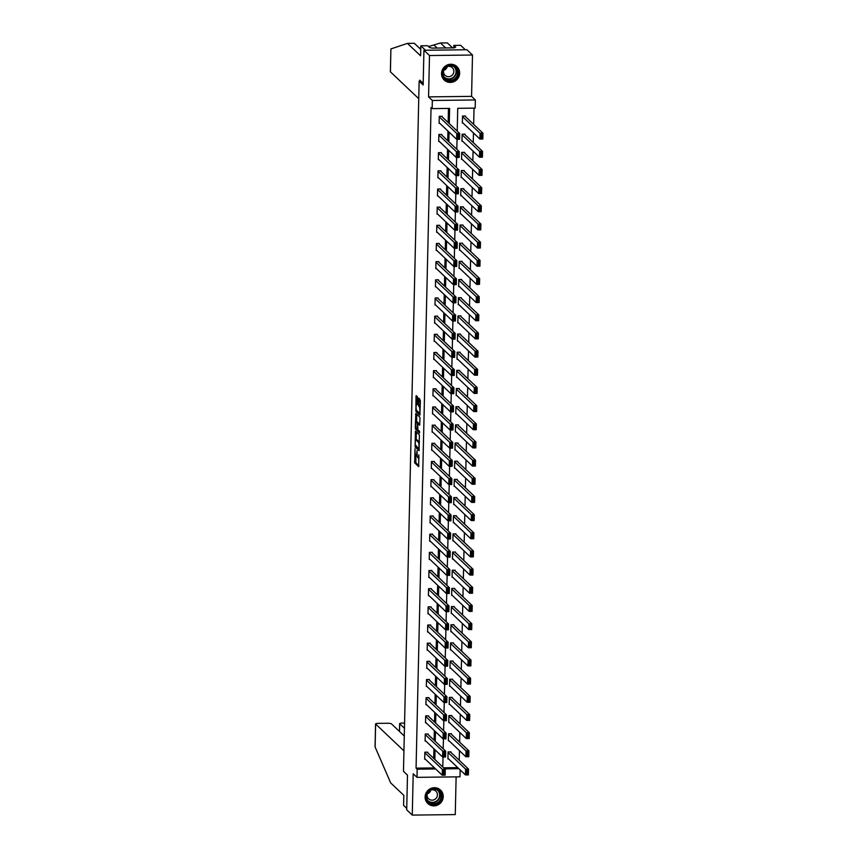 <?xml version="1.0" encoding="UTF-8"?>
<svg xmlns="http://www.w3.org/2000/svg" width="858" height="858" viewBox="0 0 858 858"><rect width="100%" height="100%" fill="white"/><g stroke="black" fill="none" stroke-linecap="round" stroke-linejoin="round"><path stroke-width="1.29" d="M414.982 448.755L414.725 462.902L418.693 466.655L418.833 454.837A3.722 0.708 -90.7 0 1 418.178 457.893A3.722 0.708 -90.7 0 1 418.05 457.829L417.728 457.518A3.722 0.708 -90.7 0 1 417.106 453.196L417.009 450.686L416.806 452.906A3.722 0.708 -90.7 0 1 416.151 455.963A3.722 0.708 -90.7 0 1 416.023 455.909L415.69 455.598A3.722 0.708 -90.7 0 1 415.079 451.276L414.982 448.755M441.527 73.445A9.234 8.912 133.5 0 0 454.011 81.628A9.234 8.912 133.5 0 0 456.949 66.634A9.234 8.912 133.5 0 0 441.527 73.445M425.107 796.9A9.234 8.912 133.5 0 0 437.591 805.083A9.234 8.912 133.5 0 0 440.529 790.089A9.234 8.912 133.5 0 0 425.107 796.9M417.546 398.026L417.353 396.675L416.205 395.613L416.001 396.568L415.894 411.411L419.862 415.154L420.377 400.707L418.811 398.08L418.479 404.804L419.326 406.789A3.11 0.59 -90.7 0 1 419.852 410.113A3.11 0.59 -90.7 0 1 419.294 412.945A3.11 0.59 -90.7 0 1 419.187 412.902L416.602 410.446A3.11 0.59 -90.7 0 1 416.076 407.11A3.11 0.59 -90.7 0 1 416.634 404.279A3.11 0.59 -90.7 0 1 416.741 404.332L417.213 404.761L417.417 403.807L417.546 398.026M423.938 50.268L466.934 49.743L472.501 55.019L429.504 55.534L423.938 50.268L423.144 84.963L419.144 81.167L403.474 771.321L407.486 775.117L406.703 809.823L412.269 815.1L413.202 773.755L416.988 777.348L417.17 769.186L416.066 768.135L431.048 107.572L432.164 108.623L432.346 100.472L475.353 99.957L475.171 108.108L457.732 108.312L457.217 131.124M429.504 55.534L428.56 96.879L432.346 100.472M415.444 431.188L415.09 446.964L419.058 450.707L419.38 434.909L415.444 431.188M415.293 427.831L415.808 413.395L419.776 417.138L419.97 418.489L419.637 425.214L418.007 423.68L417.76 424.624L417.867 429.804L419.53 431.37L419.519 432.99L415.486 429.182L415.293 427.831L416.001 427.82M412.269 815.1L455.266 814.585L456.124 776.876M420.828 81.145L419.144 81.167M416.066 768.135L433.494 767.931L433.515 766.955M433.708 758.397L433.934 748.787M434.127 740.229L434.341 730.619M434.534 722.071L434.759 712.451M434.952 703.903L435.167 694.283M435.36 685.735L435.574 676.115M435.767 667.567L435.993 657.947M436.186 649.399L436.4 639.778M436.593 631.231L436.819 621.61M437.012 613.062L437.226 603.442M437.419 594.894L437.644 585.274M437.837 576.726L438.052 567.106M438.245 558.558L438.459 548.938M438.663 540.39L438.878 530.77M439.071 522.222L439.285 512.601M439.478 504.054L439.704 494.433M439.897 485.885L440.111 476.265M440.304 467.717L440.529 458.097M440.722 449.549L440.937 439.929M441.13 431.381L441.355 421.761M441.548 413.213L441.763 403.592M441.956 395.045L442.17 385.424M442.374 376.876L442.589 367.256M442.782 358.708L442.996 349.088M443.189 340.54L443.414 330.92M443.607 322.372L443.822 312.752M444.015 304.204L444.24 294.584M444.433 286.036L444.648 276.415M444.841 267.868L445.066 258.247M445.259 249.699L445.474 240.079M445.667 231.531L445.881 221.911M446.085 213.363L446.299 203.743M446.492 195.195L446.707 185.575M446.9 177.027L447.125 167.407M447.318 158.859L447.533 149.238M447.726 140.691L447.951 131.07M448.144 122.522L448.466 108.43M427.734 752.745L427.756 752.166L424.849 752.198L424.689 759.18L425.311 759.18M428.153 734.577L428.163 733.998L425.257 734.03L425.096 741.012L425.718 741.012M428.56 716.409L428.582 715.829L425.675 715.862L425.514 722.844L426.136 722.844M428.979 698.24L428.989 697.661L426.083 697.693L425.922 704.675L426.544 704.675M429.386 680.072L429.397 679.493L426.501 679.525L426.34 686.507L426.962 686.507M429.804 661.904L429.815 661.325L426.909 661.357L426.748 668.339L427.37 668.339M430.212 643.736L430.223 643.157L427.316 643.189L427.166 650.171L427.777 650.171M430.63 625.568L430.641 624.989L427.734 625.021L427.574 632.003L428.196 632.003M431.038 607.4L431.048 606.82L428.142 606.853L427.992 613.835L428.603 613.835M431.445 589.231L431.467 588.652L428.56 588.685L428.399 595.677L429.021 595.666M431.864 571.063L431.874 570.484L428.968 570.516L428.807 577.509L429.429 577.498M432.271 552.895L432.293 552.316L429.386 552.348L429.225 559.341L429.847 559.33M432.689 534.727L432.7 534.148L429.794 534.18L429.633 541.173L430.255 541.162M433.097 516.559L433.108 515.98L430.212 516.012L430.051 523.005L430.673 522.994M433.515 498.391L433.526 497.812L430.619 497.844L430.459 504.836L431.081 504.826M433.923 480.223L433.934 479.643L431.027 479.676L430.877 486.668L431.488 486.658M434.341 462.054L434.352 461.475L431.445 461.507L431.284 468.5L431.906 468.489M434.749 443.886L434.759 443.307L431.853 443.339L431.703 450.332L432.314 450.321M435.156 425.718L435.178 425.139L432.271 425.171L432.11 432.164L432.732 432.153M435.574 407.55L435.585 406.971L432.679 407.003L432.518 413.996L433.14 413.985M435.982 389.382L436.003 388.803L433.097 388.835L432.936 395.828L433.558 395.817M436.4 371.214L436.411 370.635L433.505 370.667L433.344 377.659L433.966 377.649M436.808 353.046L436.819 352.466L433.923 352.499L433.762 359.491L434.384 359.481M437.226 334.877L437.237 334.298L434.33 334.33L434.169 341.323L434.791 341.312M437.634 316.709L437.644 316.13L434.738 316.162L434.588 323.155L435.199 323.144M438.052 298.541L438.063 297.962L435.156 297.994L434.995 304.987L435.617 304.976M438.459 280.373L438.47 279.794L435.564 279.826L435.414 286.819L436.025 286.808M438.867 262.205L438.888 261.626L435.982 261.658L435.821 268.651L436.443 268.64M439.285 244.037L439.296 243.458L436.39 243.49L436.229 250.482L436.851 250.472M439.693 225.868L439.714 225.289L436.808 225.322L436.647 232.314L437.269 232.303M440.111 207.7L440.122 207.121L437.215 207.153L437.054 214.146L437.677 214.135M440.519 189.532L440.529 188.953L437.634 188.985L437.473 195.978L438.095 195.967M440.937 171.364L440.948 170.785L438.041 170.817L437.88 177.81L438.502 177.799M441.344 153.196L441.355 152.617L438.449 152.649L438.299 159.642L438.91 159.631M441.763 135.028L441.773 134.449L438.867 134.481L438.706 141.473L439.328 141.463M442.17 116.86L442.181 116.28L439.275 116.313L439.114 123.305L439.736 123.295M459.234 760.274L459.448 750.664M459.641 742.106L459.856 732.496M460.06 723.938L460.274 714.328M460.467 705.769L460.682 696.16M460.875 687.612L461.1 677.992M461.293 669.444L461.507 659.823M461.701 651.276L461.926 641.655M462.119 633.107L462.333 623.487M462.526 614.939L462.752 605.319M462.945 596.771L463.159 587.151M463.352 578.603L463.567 568.983M463.77 560.435L463.985 550.815M464.178 542.267L464.392 532.646M464.586 524.099L464.811 514.478M465.004 505.93L465.218 496.31M465.411 487.762L465.637 478.142M465.83 469.594L466.044 459.974M466.237 451.426L466.462 441.806M466.655 433.258L466.87 423.637M467.063 415.09L467.278 405.469M467.481 396.922L467.696 387.301M467.889 378.753L468.103 369.133M468.296 360.585L468.522 350.965M468.715 342.417L468.929 332.797M469.122 324.249L469.347 314.629M469.541 306.081L469.755 296.46M469.948 287.913L470.173 278.292M470.366 269.744L470.581 260.124M470.774 251.576L470.988 241.956M471.192 233.408L471.407 223.788M471.6 215.24L471.814 205.62M472.007 197.072L472.232 187.452M472.426 178.904L472.64 169.283M472.833 160.736L473.058 151.115M473.251 142.567L473.466 132.947M473.659 124.399L474.034 108.119M443.64 767.803L457.775 767.631M450.986 752.466L450.997 751.887L448.091 751.919L447.93 758.901L448.552 758.901M451.394 734.298L451.405 733.719L448.509 733.751L448.348 740.733L448.97 740.733M451.812 716.13L451.823 715.551L448.916 715.583L448.755 722.565L449.377 722.565M452.22 697.962L452.23 697.382L449.324 697.415L449.174 704.397L449.785 704.397M452.638 679.793L452.649 679.214L449.742 679.246L449.581 686.228L450.203 686.228M453.045 661.625L453.056 661.046L450.15 661.078L450 668.06L450.611 668.06M453.453 643.457L453.474 642.878L450.568 642.91L450.407 649.892L451.029 649.892M453.871 625.289L453.882 624.71L450.976 624.742L450.815 631.724L451.437 631.724M454.279 607.121L454.3 606.542L451.394 606.574L451.233 613.556L451.855 613.556M454.697 588.953L454.708 588.374L451.801 588.406L451.64 595.388L452.263 595.388M455.105 570.785L455.115 570.205L452.22 570.238L452.059 577.23L452.681 577.22M455.523 552.616L455.534 552.037L452.627 552.069L452.466 559.062L453.088 559.051M455.93 534.448L455.941 533.869L453.035 533.901L452.885 540.894L453.496 540.883M456.349 516.28L456.359 515.701L453.453 515.733L453.292 522.726L453.914 522.715M456.756 498.112L456.767 497.533L453.861 497.565L453.71 504.558L454.322 504.547M457.164 479.944L457.185 479.365L454.279 479.397L454.118 486.389L454.74 486.379M457.582 461.776L457.593 461.196L454.686 461.229L454.526 468.221L455.148 468.211M457.99 443.607L458.011 443.028L455.105 443.06L454.944 450.053L455.566 450.042M458.408 425.439L458.419 424.86L455.512 424.892L455.351 431.885L455.973 431.874M458.816 407.271L458.826 406.692L455.93 406.724L455.77 413.717L456.392 413.706M459.234 389.103L459.245 388.524L456.338 388.556L456.177 395.549L456.799 395.538M459.641 370.935L459.652 370.356L456.746 370.388L456.595 377.381L457.207 377.37M460.06 352.767L460.07 352.188L457.164 352.22L457.003 359.212L457.625 359.202M460.467 334.599L460.478 334.019L457.571 334.052L457.421 341.044L458.033 341.034M460.875 316.43L460.896 315.851L457.99 315.883L457.829 322.876L458.451 322.865M461.293 298.262L461.304 297.683L458.397 297.715L458.236 304.708L458.858 304.697M461.701 280.094L461.722 279.515L458.816 279.547L458.655 286.54L459.277 286.529M462.119 261.926L462.13 261.347L459.223 261.379L459.062 268.372L459.684 268.361M462.526 243.758L462.537 243.179L459.631 243.211L459.48 250.204L460.103 250.193M462.945 225.59L462.955 225.011L460.049 225.043L459.888 232.035L460.51 232.025M463.352 207.422L463.363 206.842L460.456 206.875L460.306 213.867L460.918 213.857M463.77 189.253L463.781 188.674L460.875 188.706L460.714 195.699L461.336 195.688M464.178 171.085L464.189 170.506L461.282 170.538L461.121 177.531L461.743 177.52M464.586 152.917L464.607 152.338L461.701 152.37L461.54 159.363L462.162 159.352M465.004 134.749L465.015 134.17L462.108 134.202L461.947 141.195L462.569 141.184M465.411 116.581L465.433 116.002L462.526 116.034L462.365 123.026L462.988 123.016M428.56 96.879L471.568 96.364L472.501 55.019M471.568 96.364L475.353 99.957M460.145 769.883L459.995 776.822L416.988 777.348M449.26 123.573L449.603 108.408L432.164 108.623M417.17 769.186L434.609 768.982L434.631 768.007M434.824 759.459L435.038 749.838M435.242 741.291L435.456 731.67M435.649 723.122L435.864 713.502M436.057 704.954L436.282 695.334M436.475 686.786L436.69 677.166M436.883 668.618L437.108 658.998M437.301 650.45L437.516 640.829M437.709 632.282L437.934 622.661M438.127 614.114L438.341 604.493M438.535 595.945L438.749 586.325M438.953 577.777L439.167 568.157M439.36 559.609L439.575 549.989M439.768 541.441L439.993 531.821M440.186 523.273L440.401 513.652M440.594 505.105L440.819 495.484M441.012 486.936L441.226 477.327M441.42 468.768L441.645 459.159M441.838 450.6L442.052 440.991M442.245 432.432L442.46 422.822M442.664 414.264L442.878 404.654M443.071 396.096L443.286 386.486M443.479 377.928L443.704 368.318M443.897 359.759L444.112 350.15M444.305 341.591L444.53 331.982M444.723 323.423L444.937 313.814M445.13 305.255L445.345 295.645M445.549 287.087L445.763 277.477M445.956 268.919L446.171 259.309M446.364 250.751L446.589 241.141M446.782 232.582L446.997 222.973M447.19 214.414L447.415 204.805M447.608 196.246L447.822 186.636M448.015 178.078L448.241 168.468M448.434 159.91L448.648 150.3M448.841 141.742L449.056 132.132M444.744 768.865L458.891 768.693M457.035 139.328L456.81 149.292M456.617 157.497L456.392 167.46M456.209 175.665L455.984 185.628M455.791 193.833L455.566 203.796M455.384 212.001L455.158 221.965M454.965 230.169L454.74 240.133M454.558 248.337L454.332 258.301M454.15 266.506L453.914 276.469M453.732 284.674L453.507 294.637M453.324 302.842L453.099 312.805M452.906 321.01L452.681 330.974M452.498 339.178L452.273 349.142M452.08 357.346L451.855 367.31M451.673 375.514L451.447 385.478M451.254 393.683L451.029 403.646M450.847 411.851L450.622 421.814M450.439 430.019L450.203 439.982M450.021 448.187L449.796 458.151M449.613 466.355L449.388 476.319M449.195 484.523L448.97 494.487M448.788 502.691L448.562 512.655M448.369 520.86L448.144 530.812M447.962 539.028L447.737 548.981M447.544 557.196L447.318 567.149M447.136 575.364L446.911 585.317M446.728 593.532L446.492 603.485M446.31 611.7L446.085 621.653M445.903 629.869L445.677 639.821M445.484 648.037L445.259 657.989M445.077 666.205L444.852 676.158M444.659 684.373L444.433 694.326M444.251 702.541L444.026 712.494M443.833 720.709L443.607 730.662M443.425 738.877L443.2 748.83M443.018 757.046L442.782 766.998M433.494 767.931L434.609 768.982M415.83 455.716L415.883 462.891L418.897 465.755M416.076 446.267L419.262 449.806M416.366 432.057L416.184 439.929M415.229 444.637L418.811 448.863L419.026 446.546A3.722 0.708 -90.7 0 0 418.404 442.224L416.044 439.993A3.722 0.708 -90.7 0 0 415.916 439.929A3.722 0.708 -90.7 0 0 415.261 442.985L415.229 444.637M416.956 439.982A3.722 0.708 -90.7 0 1 417.085 439.918A3.722 0.708 -90.7 0 1 417.213 439.972L419.433 442.084M416.591 422.061L416.763 414.328L415.604 414.35M419.841 424.313L419.09 423.67M419.659 432.014L416.656 429.172L415.486 429.182M416.344 422.115A3.11 0.59 -90.7 0 0 416.237 422.061A3.11 0.59 -90.7 0 0 415.69 424.903A3.11 0.59 -90.7 0 0 416.205 428.228L417.16 429.118L417.363 428.163L417.256 422.983L416.344 422.115L417.514 422.104A3.11 0.59 -90.7 0 0 417.406 422.05A3.11 0.59 -90.7 0 0 417.299 422.104M418.597 423.659L418.425 422.962L417.256 422.983M417.514 422.104L418.425 422.962M416.484 428.485L416.656 429.172M419.766 398.97L420.248 406.531M416.881 410.714L420.066 414.253M417.17 396.503L416.988 404.279M448.08 752.498L465.604 769.111L468.511 769.079L468.382 774.903L465.476 774.935L447.951 758.322M450.375 751.887L468.511 769.079L467.91 770.237L466.752 770.248L466.655 774.324L467.825 774.313L467.91 770.237M466.655 774.324L465.476 774.935L465.604 769.111L466.752 770.248M467.825 774.313L468.382 774.903M424.839 752.777L442.363 769.39L445.27 769.358L427.134 752.166M444.669 770.516L445.27 769.358L445.141 775.182L442.235 775.214L442.363 769.39L443.511 770.527L443.414 774.602L444.573 774.592L444.669 770.516L443.511 770.527M424.699 758.601L442.235 775.214L443.414 774.602M445.141 775.182L444.573 774.592M440.883 792.61A7.99 7.722 -46.5 0 1 437.762 803.378A7.99 7.722 -46.5 0 1 427.112 800.632A7.99 7.722 -46.5 0 1 430.233 789.864A7.99 7.722 -46.5 0 1 440.883 792.61M427.509 800.235A7.4 7.143 133.5 0 0 438.277 802.166A7.4 7.143 133.5 0 0 438.974 791.151A7.4 7.143 133.5 0 0 427.509 800.235M430.845 790.046A5.266 5.084 -46.5 0 1 427.263 793.832M427.305 793.661A5.266 5.084 133.5 0 0 435.381 799.002A5.266 5.084 133.5 0 0 430.684 790.1M426.426 801.78A9.17 8.859 133.5 0 0 439.435 803.624A9.17 8.859 133.5 0 0 438.738 788.781M457.303 69.155A7.99 7.722 -46.5 0 1 454.182 79.923A7.99 7.722 -46.5 0 1 443.532 77.177A7.99 7.722 -46.5 0 1 446.653 66.398A7.99 7.722 -46.5 0 1 457.303 69.155M443.929 76.77A7.4 7.143 133.5 0 0 454.686 78.711A7.4 7.143 133.5 0 0 455.394 67.685A7.4 7.143 133.5 0 0 443.929 76.77M447.265 66.581A5.266 5.084 -46.5 0 1 443.683 70.367M443.725 70.206A5.266 5.084 133.5 0 0 451.801 75.536A5.266 5.084 133.5 0 0 447.104 66.634M442.846 78.325A9.17 8.859 133.5 0 0 455.855 80.169A9.17 8.859 133.5 0 0 455.158 65.326M404.279 736.014L391.441 723.852A3.55 0.633 1.3 0 0 387.29 723.262L378.453 723.369A3.55 0.633 1.3 0 0 375.568 723.916A3.55 0.633 1.3 0 0 375.632 724.045L375.118 747.028L390.68 782.904L403.818 795.355L403.592 805.372L406.735 808.354M404.568 723.058L402.509 723.08A3.55 0.633 1.3 0 0 399.635 723.626A3.55 0.633 1.3 0 0 399.699 723.755L399.517 731.509M404.45 728.26L399.699 723.755M403.946 750.868L375.632 724.045M445.71 47.951L440.465 42.986L428.571 46.568M420.785 47.919L419.39 48.102M440.465 42.986L447.329 42.9L452.574 47.866M418.747 98.681L390.433 71.858L390.894 48.927L407.464 43.383L420.602 55.824L420.828 45.817L427.681 45.731L429.558 47.501L432.089 48.112L454.515 47.844L453.85 47.211L455.705 47.19L453.839 45.42L453.775 47.855M453.839 45.42L460.692 45.335L465.368 49.764L425.504 50.247L420.828 45.817M407.464 43.383L414.317 43.297L420.742 49.389M423.187 83.376L419.755 80.126L419.734 81.167M453.85 47.211L453.828 47.855M448.487 734.33L466.023 750.943L468.929 750.911L468.79 756.735L465.894 756.767L448.359 740.154M450.793 733.719L468.929 750.911L468.329 752.069L467.16 752.08L467.074 756.155L468.232 756.145L468.329 752.069M467.074 756.155L465.894 756.767L466.023 750.943L467.16 752.08M468.232 756.145L468.79 756.735M448.906 716.162L466.43 732.775L469.337 732.743L469.208 738.566L466.302 738.599L448.766 721.986M451.201 715.551L469.337 732.743L468.736 733.901L467.578 733.912L467.481 737.987L468.64 737.977L468.736 733.901M467.481 737.987L466.302 738.599L466.43 732.775L467.578 733.912M468.64 737.977L469.208 738.566M425.246 734.609L442.782 751.222L445.677 751.19L427.541 733.998M445.077 752.348L445.677 751.19L445.549 757.013L442.642 757.046L442.782 751.222L443.918 752.359L443.822 756.434L444.991 756.424L445.077 752.348L443.918 752.359M425.118 740.433L442.642 757.046L443.822 756.434M445.549 757.013L444.991 756.424M425.654 716.441L443.189 733.054L446.096 733.022L427.96 715.829M445.495 734.18L446.096 733.022L445.967 738.845L443.06 738.877L443.189 733.054L444.326 734.191L444.24 738.266L445.399 738.255L445.495 734.18L444.326 734.191M425.525 722.264L443.06 738.877L444.24 738.266M445.967 738.845L445.399 738.255M449.313 697.994L466.849 714.607L469.755 714.575L469.616 720.398L466.709 720.43L449.184 703.817M451.619 697.382L469.755 714.575L469.154 715.733L467.985 715.744L467.9 719.819L469.058 719.808L469.154 715.733M467.9 719.819L466.709 720.43L466.849 714.607L467.985 715.744M469.058 719.808L469.616 720.398M449.731 679.826L467.256 696.439L470.163 696.406L470.034 702.23L467.127 702.262L449.592 685.649M452.027 679.214L470.163 696.406L469.562 697.565L468.404 697.575L468.307 701.651L469.465 701.64L469.562 697.565M468.307 701.651L467.127 702.262L467.256 696.439L468.404 697.575M469.465 701.64L470.034 702.23M450.139 661.657L467.674 678.27L470.581 678.238L470.441 684.062L467.535 684.094L450.01 667.481M452.434 661.046L470.581 678.238L469.969 679.397L468.811 679.407L468.715 683.483L469.884 683.472L469.969 679.397M468.715 683.483L467.535 684.094L467.674 678.27L468.811 679.407M469.884 683.472L470.441 684.062M426.072 698.273L443.597 714.886L446.503 714.853L428.367 697.661M445.903 716.012L446.503 714.853L446.375 720.677L443.468 720.709L443.597 714.886L444.744 716.022L444.648 720.098L445.817 720.087L445.903 716.012L444.744 716.022M425.943 704.096L443.468 720.709L444.648 720.098M446.375 720.677L445.817 720.087M426.48 680.104L444.015 696.717L446.921 696.685L428.786 679.493M446.321 697.844L446.921 696.685L446.782 702.509L443.886 702.541L444.015 696.717L445.152 697.854L445.066 701.93L446.224 701.919L446.321 697.844L445.152 697.854M426.351 685.928L443.886 702.541L445.066 701.93M446.782 702.509L446.224 701.919M426.898 661.936L444.423 678.549L447.329 678.517L429.193 661.325M446.728 679.675L447.329 678.517L447.2 684.341L444.294 684.373L444.423 678.549L445.57 679.686L445.474 683.762L446.643 683.751L446.728 679.675L445.57 679.686M426.758 667.76L444.294 684.373L445.474 683.762M447.2 684.341L446.643 683.751M450.557 643.489L468.082 660.102L470.988 660.07L470.86 665.894L467.953 665.926L450.418 649.313M452.852 642.878L470.988 660.07L470.388 661.228L469.229 661.239L469.133 665.315L470.291 665.304L470.388 661.228M469.133 665.315L467.953 665.926L468.082 660.102L469.229 661.239M470.291 665.304L470.86 665.894M427.305 643.768L444.841 660.381L447.747 660.349L429.611 643.157M447.147 661.507L447.747 660.349L447.608 666.173L444.701 666.205L444.841 660.381L445.978 661.518L445.892 665.594L447.05 665.583L447.147 661.507L445.978 661.518M427.177 649.592L444.701 666.205L445.892 665.594M447.608 666.173L447.05 665.583M450.965 625.321L468.5 641.934L471.396 641.902L471.267 647.726L468.361 647.758L450.836 631.145M453.26 624.71L471.396 641.902L470.795 643.06L469.637 643.071L469.541 647.146L470.71 647.136L470.795 643.06M469.541 647.146L468.361 647.758L468.5 641.934L469.637 643.071M470.71 647.136L471.267 647.726M427.724 625.6L445.248 642.213L448.155 642.181L430.019 624.989M447.554 643.339L448.155 642.181L448.026 648.005L445.12 648.037L445.248 642.213L446.396 643.35L446.299 647.425L447.458 647.415L447.554 643.339L446.396 643.35M427.584 631.424L445.12 648.037L446.299 647.425M448.026 648.005L447.458 647.415M451.372 607.153L468.908 623.766L471.814 623.734L471.685 629.558L468.779 629.59L451.244 612.977M453.678 606.542L471.814 623.734L471.214 624.892L470.045 624.903L469.959 628.978L471.117 628.968L471.214 624.892M469.959 628.978L468.779 629.59L468.908 623.766L470.045 624.903M471.117 628.968L471.685 629.558M428.131 607.432L445.667 624.045L448.573 624.013L430.426 606.82M447.962 625.171L448.573 624.013L448.434 629.836L445.527 629.869L445.667 624.045L446.804 625.182L446.707 629.257L447.876 629.246L447.962 625.171L446.804 625.182M428.003 613.255L445.527 629.869L446.707 629.257M448.434 629.836L447.876 629.246M451.791 588.985L469.315 605.598L472.222 605.566L472.093 611.389L469.187 611.422L451.662 594.808M454.086 588.374L472.222 605.566L471.621 606.724L470.463 606.735L470.366 610.81L471.535 610.799L471.621 606.724M470.366 610.81L469.187 611.422L469.315 605.598L470.463 606.735M471.535 610.799L472.093 611.389M428.55 589.264L446.074 605.877L448.981 605.845L430.845 588.652M448.38 607.003L448.981 605.845L448.852 611.668L445.946 611.7L446.074 605.877L447.222 607.014L447.125 611.089L448.284 611.078L448.38 607.003L447.222 607.014M428.41 595.087L445.946 611.7L447.125 611.089M448.852 611.668L448.284 611.078M452.198 570.817L469.734 587.43L472.64 587.398L472.501 593.221L469.605 593.253L452.069 576.64M454.504 570.205L472.64 587.398L472.039 588.556L470.87 588.567L470.785 592.642L471.943 592.631L472.039 588.556M470.785 592.642L469.605 593.253L469.734 587.43L470.87 588.567M471.943 592.631L472.501 593.221M428.957 571.096L446.492 587.709L449.388 587.676L431.252 570.484M448.788 588.835L449.388 587.676L449.26 593.5L446.353 593.532L446.492 587.709L447.629 588.845L447.533 592.921L448.702 592.91L448.788 588.835L447.629 588.845M428.828 576.919L446.353 593.532L447.533 592.921M449.26 593.5L448.702 592.91M452.616 552.649L470.141 569.262L473.048 569.229L472.919 575.053L470.012 575.085L452.477 558.472M454.912 552.037L473.048 569.229L472.447 570.388L471.289 570.398L471.192 574.474L472.35 574.463L472.447 570.388M471.192 574.474L470.012 575.085L470.141 569.262L471.289 570.398M472.35 574.463L472.919 575.053M429.365 552.927L446.9 569.54L449.806 569.508L431.671 552.316M449.206 570.667L449.806 569.508L449.678 575.332L446.771 575.364L446.9 569.54L448.037 570.677L447.951 574.753L449.109 574.742L449.206 570.667L448.037 570.677M429.236 558.751L446.771 575.364L447.951 574.753M449.678 575.332L449.109 574.742M453.024 534.48L470.559 551.093L473.466 551.061L473.326 556.885L470.42 556.917L452.895 540.304M455.33 533.869L473.466 551.061L472.865 552.22L471.696 552.23L471.61 556.306L472.769 556.295L472.865 552.22M471.61 556.306L470.42 556.917L470.559 551.093L471.696 552.23M472.769 556.295L473.326 556.885M429.783 534.759L447.308 551.372L450.214 551.34L432.078 534.148M449.613 552.498L450.214 551.34L450.085 557.164L447.179 557.196L447.308 551.372L448.455 552.509L448.359 556.585L449.528 556.574L449.613 552.498L448.455 552.509M429.654 540.583L447.179 557.196L448.359 556.585M450.085 557.164L449.528 556.574M453.442 516.312L470.967 532.925L473.873 532.893L473.745 538.717L470.838 538.749L453.303 522.136M455.737 515.701L473.873 532.893L473.273 534.051L472.114 534.062L472.018 538.138L473.176 538.127L473.273 534.051M472.018 538.138L470.838 538.749L470.967 532.925L472.114 534.062M473.176 538.127L473.745 538.717M430.19 516.591L447.726 533.204L450.632 533.172L432.496 515.98M450.032 534.33L450.632 533.172L450.493 538.996L447.597 539.028L447.726 533.204L448.863 534.341L448.777 538.416L449.935 538.406L450.032 534.33L448.863 534.341M430.062 522.415L447.597 539.028L448.777 538.416M450.493 538.996L449.935 538.406M453.85 498.144L471.385 514.757L474.292 514.725L474.152 520.549L471.246 520.581L453.721 503.968M456.145 497.533L474.292 514.725L473.68 515.883L472.522 515.894L472.426 519.969L473.595 519.959L473.68 515.883M472.426 519.969L471.246 520.581L471.385 514.757L472.522 515.894M473.595 519.959L474.152 520.549M430.609 498.423L448.133 515.036L451.04 515.004L432.904 497.812M450.439 516.162L451.04 515.004L450.911 520.827L448.005 520.86L448.133 515.036L449.281 516.173L449.184 520.248L450.343 520.238L450.439 516.162L449.281 516.173M430.469 504.247L448.005 520.86L449.184 520.248M450.911 520.827L450.343 520.238M454.268 479.976L471.793 496.589L474.699 496.557L474.571 502.38L471.664 502.413L454.129 485.8M456.563 479.365L474.699 496.557L474.099 497.715L472.93 497.726L472.844 501.801L474.002 501.791L474.099 497.715M472.844 501.801L471.664 502.413L471.793 496.589L472.93 497.726M474.002 501.791L474.571 502.38M431.016 480.255L448.552 496.868L451.458 496.836L433.322 479.654M450.858 497.994L451.458 496.836L451.319 502.659L448.412 502.691L448.552 496.868L449.689 498.005L449.603 502.08L450.761 502.069L450.858 497.994L449.689 498.005M430.888 486.078L448.412 502.691L449.603 502.08M451.319 502.659L450.761 502.069M454.676 461.808L472.211 478.421L475.107 478.389L474.978 484.212L472.072 484.244L454.547 467.631M456.971 461.207L475.107 478.389L474.506 479.547L473.348 479.558L473.251 483.633L474.42 483.622L474.506 479.547M473.251 483.633L472.072 484.244L472.211 478.421L473.348 479.558M474.42 483.622L474.978 484.212M431.435 462.087L448.959 478.7L451.866 478.667L433.73 461.486M451.265 479.826L451.866 478.667L451.737 484.491L448.831 484.523L448.959 478.7L450.107 479.837L450.01 483.912L451.169 483.901L451.265 479.826L450.107 479.837M431.295 467.91L448.831 484.523L450.01 483.912M451.737 484.491L451.169 483.901M455.083 443.64L472.619 460.253L475.525 460.22L475.396 466.044L472.49 466.076L454.954 449.463M457.389 443.039L475.525 460.22L474.924 461.379L473.755 461.389L473.67 465.465L474.828 465.454L474.924 461.379M473.67 465.465L472.49 466.076L472.619 460.253L473.755 461.389M474.828 465.454L475.396 466.044M431.842 443.918L449.377 460.531L452.284 460.499L434.137 443.318M451.673 461.658L452.284 460.499L452.145 466.323L449.238 466.355L449.377 460.531L450.514 461.668L450.418 465.744L451.587 465.733L451.673 461.658L450.514 461.668M431.713 449.742L449.238 466.355L450.418 465.744M452.145 466.323L451.587 465.733M455.501 425.471L473.026 442.084L475.933 442.052L475.804 447.876L472.897 447.908L455.373 431.295M457.797 424.871L475.933 442.052L475.332 443.211L474.174 443.221L474.077 447.297L475.246 447.286L475.332 443.211M474.077 447.297L472.897 447.908L473.026 442.084L474.174 443.221M475.246 447.286L475.804 447.876M432.26 425.75L449.785 442.363L452.692 442.331L434.556 425.15M452.091 443.489L452.692 442.331L452.563 448.155L449.656 448.187L449.785 442.363L450.933 443.5L450.836 447.576L451.994 447.565L452.091 443.489L450.933 443.5M432.121 431.574L449.656 448.187L450.836 447.576M452.563 448.155L451.994 447.565M455.909 407.303L473.444 423.916L476.351 423.884L476.211 429.708L473.316 429.74L455.78 413.127M458.215 406.703L476.351 423.884L475.75 425.042L474.581 425.053L474.495 429.129L475.654 429.118L475.75 425.042M474.495 429.129L473.316 429.74L473.444 423.916L474.581 425.053M475.654 429.118L476.211 429.708M432.668 407.582L450.203 424.195L453.099 424.163L434.963 406.982M452.498 425.321L453.099 424.163L452.97 429.987L450.064 430.019L450.203 424.195L451.34 425.332L451.244 429.408L452.413 429.397L452.498 425.321L451.34 425.332M432.539 413.406L450.064 430.019L451.244 429.408M452.97 429.987L452.413 429.397M456.327 389.135L473.852 405.748L476.758 405.716L476.63 411.54L473.723 411.572L456.188 394.959M458.622 388.535L476.758 405.716L476.158 406.874L475 406.885L474.903 410.961L476.061 410.95L476.158 406.874M474.903 410.961L473.723 411.572L473.852 405.748L475 406.885M476.061 410.95L476.63 411.54M433.076 389.414L450.611 406.027L453.517 405.995L435.381 388.813M452.917 407.153L453.517 405.995L453.389 411.819L450.482 411.851L450.611 406.027L451.748 407.164L451.662 411.239L452.82 411.229L452.917 407.153L451.748 407.164M432.947 395.238L450.482 411.851L451.662 411.239M453.389 411.819L452.82 411.229M456.735 370.967L474.27 387.58L477.177 387.548L477.037 393.372L474.131 393.404L456.606 376.791M459.041 370.366L477.177 387.548L476.576 388.706L475.407 388.717L475.321 392.792L476.48 392.782L476.576 388.706M475.321 392.792L474.131 393.404L474.27 387.58L475.407 388.717M476.48 392.782L477.037 393.372M433.494 371.246L451.018 387.859L453.925 387.827L435.789 370.645M453.324 388.985L453.925 387.827L453.796 393.65L450.89 393.683L451.018 387.859L452.166 388.996L452.069 393.071L453.239 393.061L453.324 388.985L452.166 388.996M433.365 377.07L450.89 393.683L452.069 393.071M453.796 393.65L453.239 393.061M457.153 352.799L474.678 369.412L477.584 369.38L477.456 375.203L474.549 375.236L457.014 358.623M459.448 352.198L477.584 369.38L476.984 370.538L475.825 370.549L475.729 374.624L476.887 374.614L476.984 370.538M475.729 374.624L474.549 375.236L474.678 369.412L475.825 370.549M476.887 374.614L477.456 375.203M433.901 353.078L451.437 369.691L454.343 369.659L436.207 352.477M453.743 370.817L454.343 369.659L454.204 375.482L451.308 375.514L451.437 369.691L452.574 370.828L452.488 374.903L453.646 374.892L453.743 370.817L452.574 370.828M433.773 358.901L451.308 375.514L452.488 374.903M454.204 375.482L453.646 374.892M457.561 334.631L475.096 351.244L478.003 351.212L477.863 357.035L474.957 357.067L457.432 340.454M459.856 334.03L478.003 351.212L477.391 352.37L476.233 352.381L476.136 356.456L477.305 356.445L477.391 352.37M476.136 356.456L474.957 357.067L475.096 351.244L476.233 352.381M477.305 356.445L477.863 357.035M434.32 334.91L451.844 351.523L454.751 351.49L436.615 334.309M454.15 352.649L454.751 351.49L454.622 357.314L451.716 357.346L451.844 351.523L452.992 352.659L452.895 356.735L454.054 356.724L454.15 352.649L452.992 352.659M434.18 340.733L451.716 357.346L452.895 356.735M454.622 357.314L454.054 356.724M457.968 316.463L475.504 333.076L478.41 333.043L478.281 338.867L475.375 338.899L457.84 322.286M460.274 315.862L478.41 333.043L477.809 334.202L476.64 334.212L476.555 338.288L477.713 338.277L477.809 334.202M476.555 338.288L475.375 338.899L475.504 333.076L476.64 334.212M477.713 338.277L478.281 338.867M434.727 316.741L452.263 333.354L455.169 333.322L437.033 316.141M454.568 334.481L455.169 333.322L455.03 339.146L452.123 339.178L452.263 333.354L453.399 334.491L453.314 338.567L454.472 338.556L454.568 334.481L453.399 334.491M434.598 322.565L452.123 339.178L453.314 338.567M455.03 339.146L454.472 338.556M458.386 298.294L475.911 314.907L478.818 314.875L478.689 320.699L475.782 320.731L458.258 304.118M460.682 297.694L478.818 314.875L478.217 316.034L477.059 316.044L476.962 320.12L478.131 320.109L478.217 316.034M476.962 320.12L475.782 320.731L475.911 314.907L477.059 316.044M478.131 320.109L478.689 320.699M435.145 298.584L452.67 315.186L455.577 315.154L437.441 297.973M454.976 316.312L455.577 315.154L455.448 320.978L452.541 321.01L452.67 315.186L453.818 316.323L453.721 320.399L454.879 320.388L454.976 316.312L453.818 316.323M435.006 304.397L452.541 321.01L453.721 320.399M455.448 320.978L454.879 320.388M458.794 280.137L476.329 296.739L479.236 296.707L479.107 302.531L476.201 302.563L458.665 285.95M461.1 279.526L479.236 296.707L478.635 297.865L477.466 297.876L477.38 301.952L478.539 301.941L478.635 297.865M477.38 301.952L476.201 302.563L476.329 296.739L477.466 297.876M478.539 301.941L479.107 302.531M435.553 280.416L453.088 297.018L455.995 296.986L437.848 279.805M455.384 298.144L455.995 296.986L455.855 302.81L452.949 302.842L453.088 297.018L454.225 298.155L454.129 302.231L455.298 302.22L455.384 298.144L454.225 298.155M435.424 286.229L452.949 302.842L454.129 302.231M455.855 302.81L455.298 302.22M459.212 261.969L476.737 278.571L479.643 278.539L479.515 284.363L476.608 284.395L459.084 267.782M461.507 261.358L479.643 278.539L479.043 279.697L477.885 279.708L477.788 283.784L478.957 283.773L479.043 279.697M477.788 283.784L476.608 284.395L476.737 278.571L477.885 279.708M478.957 283.773L479.515 284.363M435.971 262.248L453.496 278.85L456.402 278.818L438.266 261.636M455.802 279.976L456.402 278.818L456.274 284.641L453.367 284.674L453.496 278.85L454.633 279.987L454.547 284.062L455.705 284.052L455.802 279.976L454.633 279.987M435.832 268.061L453.367 284.674L454.547 284.062M456.274 284.641L455.705 284.052M459.62 243.801L477.155 260.403L480.062 260.371L479.922 266.195L477.027 266.227L459.491 249.614M461.926 243.189L480.062 260.371L479.461 261.529L478.292 261.54L478.206 265.615L479.365 265.605L479.461 261.529M478.206 265.615L477.027 266.227L477.155 260.403L478.292 261.54M479.365 265.605L479.922 266.195M436.379 244.08L453.914 260.682L456.81 260.65L438.674 243.468M456.209 261.808L456.81 260.65L456.681 266.473L453.775 266.506L453.914 260.682L455.051 261.819L454.954 265.894L456.124 265.883L456.209 261.808L455.051 261.819M436.25 249.893L453.775 266.506L454.954 265.894M456.681 266.473L456.124 265.883M460.038 225.633L477.563 242.235L480.469 242.203L480.341 248.026L477.434 248.059L459.899 231.446M462.333 225.021L480.469 242.203L479.869 243.361L478.71 243.372L478.614 247.447L479.772 247.436L479.869 243.361M478.614 247.447L477.434 248.059L477.563 242.235L478.71 243.372M479.772 247.436L480.341 248.026M436.786 225.911L454.322 242.514L457.228 242.482L439.092 225.3M456.628 243.64L457.228 242.482L457.099 248.305L454.193 248.337L454.322 242.514L455.459 243.651L455.373 247.726L456.531 247.715L456.628 243.64L455.459 243.651M436.658 231.735L454.193 248.337L455.373 247.726M457.099 248.305L456.531 247.715M460.446 207.464L477.981 224.067L480.888 224.035L480.748 229.858L477.842 229.89L460.317 213.288M462.741 206.853L480.888 224.035L480.276 225.193L479.118 225.204L479.032 229.279L480.19 229.268L480.276 225.193M479.032 229.279L477.842 229.89L477.981 224.067L479.118 225.204M480.19 229.268L480.748 229.858M437.205 207.743L454.729 224.346L457.636 224.313L439.5 207.132M457.035 225.472L457.636 224.313L457.507 230.137L454.601 230.169L454.729 224.346L455.877 225.482L455.78 229.569L456.949 229.547L457.035 225.472L455.877 225.482M437.076 213.567L454.601 230.169L455.78 229.569M457.507 230.137L456.949 229.547M460.864 189.296L478.389 205.899L481.295 205.866L481.166 211.69L478.26 211.722L460.725 195.12M463.159 188.685L481.295 205.866L480.695 207.025L479.536 207.035L479.44 211.122L480.598 211.1L480.695 207.025M479.44 211.122L478.26 211.722L478.389 205.899L479.536 207.035M480.598 211.1L481.166 211.69M437.612 189.575L455.148 206.177L458.054 206.145L439.918 188.964M457.453 207.304L458.054 206.145L457.915 211.969L455.019 212.001L455.148 206.177L456.284 207.314L456.199 211.4L457.357 211.379L457.453 207.304L456.284 207.314M437.483 195.399L455.019 212.001L456.199 211.4M457.915 211.969L457.357 211.379M461.272 171.128L478.807 187.73L481.713 187.698L481.574 193.522L478.667 193.554L461.143 176.952M463.567 170.517L481.713 187.698L481.102 188.857L479.944 188.867L479.847 192.953L481.016 192.932L481.102 188.857M479.847 192.953L478.667 193.554L478.807 187.73L479.944 188.867M481.016 192.932L481.574 193.522M438.03 171.407L455.555 188.009L458.462 187.977L440.326 170.796M457.861 189.135L458.462 187.977L458.333 193.801L455.426 193.833L455.555 188.009L456.703 189.146L456.606 193.232L457.764 193.211L457.861 189.135L456.703 189.146M437.891 177.231L455.426 193.833L456.606 193.232M458.333 193.801L457.764 193.211M461.679 152.96L479.214 169.562L482.121 169.53L481.992 175.354L479.086 175.386L461.55 158.784M463.985 152.349L482.121 169.53L481.52 170.688L480.351 170.699L480.266 174.785L481.424 174.764L481.52 170.688M480.266 174.785L479.086 175.386L479.214 169.562L480.351 170.699M481.424 174.764L481.992 175.354M438.438 153.239L455.973 169.841L458.88 169.809L440.744 152.627M458.279 170.967L458.88 169.809L458.74 175.633L455.834 175.665L455.973 169.841L457.11 170.978L457.024 175.064L458.183 175.043L458.279 170.967L457.11 170.978M438.309 159.062L455.834 175.665L457.024 175.064M458.74 175.633L458.183 175.043M462.097 134.792L479.622 151.394L482.528 151.362L482.4 157.186L479.493 157.218L461.969 140.615M464.392 134.18L482.528 151.362L481.928 152.52L480.77 152.531L480.673 156.617L481.842 156.596L481.928 152.52M480.673 156.617L479.493 157.218L479.622 151.394L480.77 152.531M481.842 156.596L482.4 157.186M438.856 135.071L456.381 151.673L459.287 151.641L441.151 134.459M458.687 152.799L459.287 151.641L459.159 157.464L456.252 157.497L456.381 151.673L457.529 152.821L457.432 156.896L458.59 156.875L458.687 152.799L457.529 152.821M438.717 140.894L456.252 157.497L457.432 156.896M459.159 157.464L458.59 156.875M462.505 116.624L480.04 133.226L482.947 133.194L482.818 139.017L479.912 139.05L462.376 122.447M464.811 116.012L482.947 133.194L482.346 134.352L481.177 134.374L481.091 138.449L482.25 138.428L482.346 134.352M481.091 138.449L479.912 139.05L480.04 133.226L481.177 134.374M482.25 138.428L482.818 139.017M439.264 116.903L456.799 133.505L459.706 133.473L441.559 116.291M459.094 134.631L459.706 133.473L459.566 139.296L456.66 139.328L456.799 133.505L457.936 134.652L457.84 138.728L459.009 138.706L459.094 134.631L457.936 134.652M439.135 122.726L456.66 139.328L457.84 138.728M459.566 139.296L459.009 138.706M415.883 462.891L414.725 462.902M415.69 461.54L414.532 461.561M416.248 446.943L415.09 446.964M416.366 432.11L415.197 432.121M419.433 442.213L418.404 442.224M417.213 439.972L416.044 439.993M419.165 423.67L418.007 423.68M417.374 404.322L416.741 404.332M420.238 406.767L419.326 406.789M419.83 406.145L418.672 406.156M419.637 404.794L418.479 404.804M419.766 399.024L418.607 399.034M417.052 411.39L415.894 411.411M416.398 410.049L415.701 410.06M417.17 396.557L416.001 396.568M438.363 790.626A7.4 7.143 -46.5 0 1 428.249 801.308M427.649 800.46A7.154 6.907 133.5 0 0 438.781 791.72A7.154 6.907 133.5 0 0 437.494 790.068M454.783 67.171A7.4 7.143 -46.5 0 1 444.669 77.842M444.069 77.005A7.154 6.907 133.5 0 0 455.201 68.265A7.154 6.907 133.5 0 0 453.903 66.613M437.162 48.048L434.062 45.12M417.256 455.952L416.151 455.963M419.079 457.882L418.178 457.893M417.085 439.918L415.916 439.929M419.122 423.648L417.964 423.67M417.406 422.05L416.237 422.061M417.385 404.268L416.634 404.279M420.098 412.934L419.294 412.945M440.304 789.961L439.757 789.435M427.692 803.281L427.134 802.756M456.724 66.506L456.177 65.98M444.112 79.826L443.554 79.301M399.635 723.626L399.453 731.445M375.568 723.916L375.053 746.75M390.894 48.917L390.369 71.74"/></g></svg>
